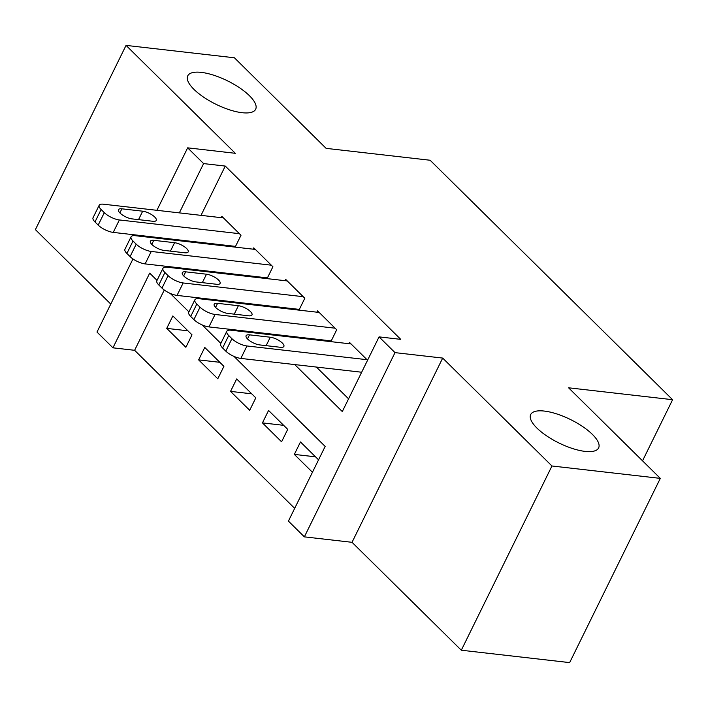 <?xml version="1.0" encoding="UTF-8"?>
<svg xmlns="http://www.w3.org/2000/svg" width="708" height="708" viewBox="0 0 708 708"><rect width="100%" height="100%" fill="white"/><g stroke="black" fill="none" stroke-linecap="round" stroke-linejoin="round"><path stroke-width="1.06" d="M242.118 112.705A37.843 13.071 -153.8 0 1 203.63 97.155A37.843 13.071 -153.8 0 1 187.744 75.836A37.843 13.071 -153.8 0 1 201.284 72.375A37.843 13.071 -153.8 0 1 239.773 87.934A37.843 13.071 -153.8 0 1 255.659 109.253A37.843 13.071 -153.8 0 1 242.118 112.705M585.074 451.394A37.843 13.071 -153.8 0 1 546.585 435.836A37.843 13.071 -153.8 0 1 530.699 414.516A37.843 13.071 -153.8 0 1 544.24 411.065A37.843 13.071 -153.8 0 1 582.728 426.614A37.843 13.071 -153.8 0 1 598.614 447.934A37.843 13.071 -153.8 0 1 585.074 451.394M164.274 290.032L134.617 350.301L112.944 347.823L96.996 332.07L132.971 258.951M642.528 460.82L672.6 399.701L430.137 160.256L326.123 148.361L234.401 57.782L126.051 45.392L35.4 229.622L110.775 304.059M672.6 399.701L568.586 387.798L660.307 478.378L569.648 662.608L461.306 650.218L551.957 465.988L442.686 358.08L395.011 352.628L304.36 536.859L288.413 521.106L325.158 446.421L234.021 356.416M442.686 358.08L352.035 542.31L461.306 650.218M352.035 542.31L304.36 536.859M134.617 350.301L294.678 508.371M660.307 478.378L551.957 465.988M235.162 247.119L241.003 235.251L221.861 216.347L221.215 217.666M267.066 278.625L272.907 266.757L253.765 247.853L253.119 249.172M298.971 310.131L304.812 298.263L285.669 279.359L285.014 280.678M330.875 341.637L336.707 329.769L317.573 310.865L316.919 312.184M315.529 456.828L294.342 454.403L312.44 472.271M283.625 425.322L262.447 422.897L281.58 441.801L287.714 429.358L268.571 410.454L262.447 422.897M251.721 393.816L230.542 391.391L249.685 410.295L255.809 397.852L236.667 378.948L230.542 391.391M219.816 362.31L198.638 359.885L217.781 378.789L223.905 366.346L204.762 347.442L198.638 359.885M318.565 459.828L300.466 441.96L294.342 454.403M192.001 334.84L172.858 315.936L166.734 328.379L185.877 347.283L192.001 334.84M294.74 364.585L342.309 411.56L379.063 336.875L400.737 339.353L225.268 166.07L201.019 215.356M188.797 241.039L189.691 241.924M220.701 272.545L221.595 273.43M252.606 304.051L253.499 304.936M284.501 335.557L285.395 336.442M316.405 367.063L348.575 398.834M367.567 360.239L349.469 342.371L348.823 343.69M360.894 372.151L361.443 372.691M328.99 340.645L329.884 341.522M297.086 309.139L297.979 310.024M265.181 277.633L266.075 278.518M233.286 246.127L234.171 247.012M156.911 210.311L187.647 147.839L235.321 153.3L126.051 45.392M187.647 147.839L203.594 163.592L179.345 212.878M225.268 166.07L203.594 163.592M379.063 336.875L395.011 352.628M143.928 236.684L144.29 235.95M157.026 280.377L149.698 273.138L112.944 347.823M220.834 343.389L202.125 324.91M188.93 311.883L170.221 293.404M167.123 238.561L168.017 239.446M199.028 270.067L199.922 270.952M230.932 301.573L231.826 302.458M262.836 333.079L263.73 333.964M187.921 330.804L166.734 328.379M367.018 359.699L246.968 345.973A11.824 4.08 26.2 0 1 231.914 338.681L228.728 335.53A11.824 4.08 26.2 0 1 226.781 331.3A11.824 4.08 26.2 0 1 231.012 330.22L351.071 343.946M226.781 331.3L220.657 343.743A11.824 4.08 -153.8 0 0 222.604 347.973L225.79 351.124A11.824 4.08 -153.8 0 0 240.844 358.416L361.664 372.24M259.694 344.92A9.461 3.266 -153.8 0 1 250.074 341.035A9.461 3.266 -153.8 0 1 246.101 335.698A9.461 3.266 -153.8 0 1 249.49 334.84L270.297 337.22A9.461 3.266 -153.8 0 1 279.917 341.106A9.461 3.266 -153.8 0 1 283.881 346.433A9.461 3.266 -153.8 0 1 280.501 347.301L259.694 344.92M335.114 328.193L215.064 314.467A11.824 4.08 26.2 0 1 200.019 307.175L196.824 304.024A11.824 4.08 26.2 0 1 194.886 299.794A11.824 4.08 26.2 0 1 199.116 298.714L319.166 312.44M194.886 299.794L188.753 312.237A11.824 4.08 -153.8 0 0 190.7 316.467L193.895 319.618A11.824 4.08 -153.8 0 0 208.94 326.91L331.238 340.902M227.799 313.414A9.461 3.266 -153.8 0 1 218.17 309.529A9.461 3.266 -153.8 0 1 214.205 304.192A9.461 3.266 -153.8 0 1 217.586 303.334L238.392 305.714A9.461 3.266 -153.8 0 1 248.012 309.6A9.461 3.266 -153.8 0 1 251.986 314.927A9.461 3.266 -153.8 0 1 248.596 315.795L227.799 313.414M303.21 296.687L183.16 282.961A11.824 4.08 26.2 0 1 168.115 275.669L164.92 272.518A11.824 4.08 26.2 0 1 162.982 268.288A11.824 4.08 26.2 0 1 167.212 267.208L287.262 280.934M162.982 268.288L156.857 280.731A11.824 4.08 -153.8 0 0 158.796 284.961L161.99 288.112A11.824 4.08 -153.8 0 0 177.035 295.404L299.334 309.396M195.895 281.908A9.461 3.266 -153.8 0 1 186.275 278.023A9.461 3.266 -153.8 0 1 182.301 272.695A9.461 3.266 -153.8 0 1 185.682 271.828L206.488 274.208A9.461 3.266 -153.8 0 1 216.108 278.094A9.461 3.266 -153.8 0 1 220.082 283.421A9.461 3.266 -153.8 0 1 216.692 284.289L195.895 281.908M271.306 265.181L151.255 251.455A11.824 4.08 26.2 0 1 136.21 244.163L133.016 241.012A11.824 4.08 26.2 0 1 131.077 236.782A11.824 4.08 26.2 0 1 135.308 235.702L255.358 249.428M131.077 236.782L124.953 249.234A11.824 4.08 -153.8 0 0 126.891 253.455L130.086 256.606A11.824 4.08 -153.8 0 0 145.131 263.898L267.429 277.89M163.991 250.402A9.461 3.266 -153.8 0 1 154.371 246.517A9.461 3.266 -153.8 0 1 150.397 241.189A9.461 3.266 -153.8 0 1 153.778 240.322L174.584 242.702A9.461 3.266 -153.8 0 1 184.204 246.588A9.461 3.266 -153.8 0 1 188.178 251.915A9.461 3.266 -153.8 0 1 184.797 252.783L163.991 250.402M239.41 233.675L119.36 219.949A11.824 4.08 26.2 0 1 104.306 212.657L101.12 209.506A11.824 4.08 26.2 0 1 99.173 205.276A11.824 4.08 26.2 0 1 103.403 204.196L223.454 217.922M99.173 205.276L93.049 217.728A11.824 4.08 -153.8 0 0 94.996 221.958L98.182 225.109A11.824 4.08 -153.8 0 0 113.227 232.401L235.525 246.384M132.086 218.896A9.461 3.266 -153.8 0 1 122.466 215.011A9.461 3.266 -153.8 0 1 118.493 209.683A9.461 3.266 -153.8 0 1 121.882 208.816L142.68 211.196A9.461 3.266 -153.8 0 1 152.3 215.082A9.461 3.266 -153.8 0 1 156.273 220.409A9.461 3.266 -153.8 0 1 152.893 221.277L132.086 218.896M240.844 358.416L246.968 345.973M225.79 351.124L231.914 338.681M222.604 347.973L228.728 335.53M249.49 334.84L247.481 338.911M270.297 337.22L266.137 345.654M208.94 326.91L215.064 314.467M193.895 319.618L200.019 307.175M190.7 316.467L196.824 304.024M217.586 303.334L215.586 307.405M238.392 305.714L234.233 314.148M177.035 295.404L183.16 282.961M161.99 288.112L168.115 275.669M158.796 284.961L164.92 272.518M185.682 271.828L183.682 275.899M206.488 274.208L202.338 282.642M145.131 263.898L151.255 251.455M130.086 256.606L136.21 244.163M126.891 253.455L133.016 241.012M153.778 240.322L151.778 244.393M174.584 242.702L170.433 251.136M113.227 232.401L119.36 219.949M98.182 225.109L104.306 212.657M94.996 221.958L101.12 209.506M121.882 208.816L119.873 212.887M142.68 211.196L138.529 219.63"/></g></svg>
